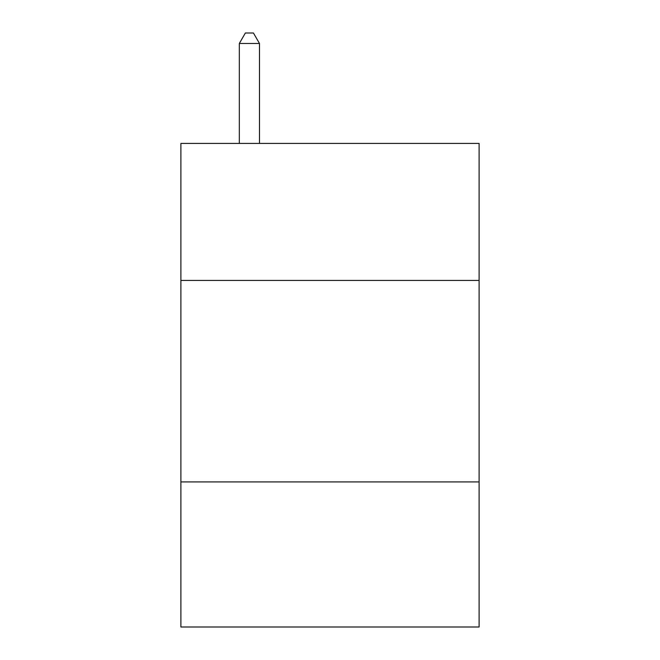 <?xml version="1.0" encoding="UTF-8"?>
<svg xmlns="http://www.w3.org/2000/svg" width="660" height="660" viewBox="0 0 660 660"><rect width="100%" height="100%" fill="white"/><g stroke="black" fill="none" stroke-linecap="round" stroke-linejoin="round"><path stroke-width="0.99" d="M479.102 280.434L479.102 143.418L180.898 143.418L180.898 280.434L479.102 280.434L479.102 627L180.898 627L180.898 280.434M479.102 481.924L180.898 481.924M259.479 143.418L259.479 43.477L239.324 43.477L239.324 143.418M239.324 43.477L245.371 33L253.432 33L259.479 43.477"/></g></svg>
